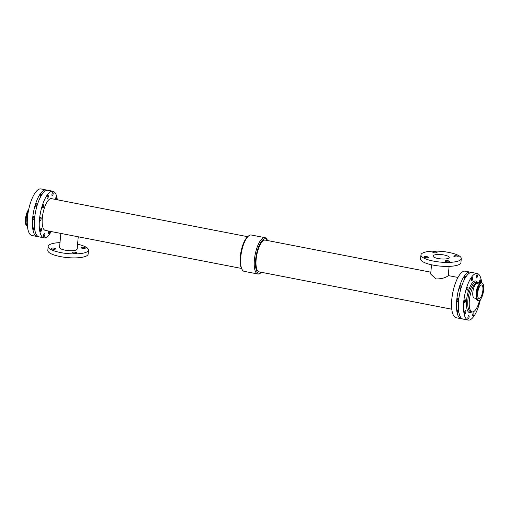 <?xml version="1.0" encoding="UTF-8"?>
<svg xmlns="http://www.w3.org/2000/svg" width="509" height="509" viewBox="0 0 509 509"><rect width="100%" height="100%" fill="white"/><g stroke="black" fill="none" stroke-linecap="round" stroke-linejoin="round"><path stroke-width="0.76" d="M473.962 314.066A1.622 0.554 -79 0 1 473.039 316.006A1.622 0.554 -79 0 1 472.804 314.308A1.622 0.554 -79 0 1 473.656 312.825A1.622 0.554 -79 0 1 473.962 314.066M465.856 311.813A1.622 0.554 -79 0 1 464.933 313.754A1.622 0.554 -79 0 1 464.698 312.055A1.622 0.554 -79 0 1 465.55 310.573A1.622 0.554 -79 0 1 465.856 311.813M458.698 311.126A1.622 0.554 -79 0 1 457.896 312.386A1.622 0.554 -79 0 1 457.655 310.719A1.622 0.554 -79 0 1 458.488 309.205M467.994 288.31A1.622 0.554 -79 0 1 467.077 290.245A1.622 0.554 -79 0 1 466.836 288.552A1.622 0.554 -79 0 1 467.695 287.07A1.622 0.554 -79 0 1 467.994 288.31M460.95 286.942A1.622 0.554 -79 0 1 460.034 288.883A1.622 0.554 -79 0 1 459.799 287.184A1.622 0.554 -79 0 1 460.651 285.702A1.622 0.554 -79 0 1 460.95 286.942M472.575 278.805A1.622 0.554 -79 0 1 471.658 280.745A1.622 0.554 -79 0 1 471.423 279.047A1.622 0.554 -79 0 1 472.276 277.564A1.622 0.554 -79 0 1 472.575 278.805M464.494 279.307A1.622 0.554 -79 0 1 464.418 277.494A1.622 0.554 -79 0 1 465.232 276.196A1.622 0.554 -79 0 1 465.531 277.437A1.622 0.554 -79 0 1 465.525 277.488M478.536 303.86A1.622 0.554 -79 0 1 478.543 304.56A1.622 0.554 -79 0 1 477.62 306.501A1.622 0.554 -79 0 1 477.512 306.437M469.113 316.833A1.622 0.554 -79 0 1 468.197 318.774A1.622 0.554 -79 0 1 467.962 317.075A1.622 0.554 -79 0 1 468.814 315.593A1.622 0.554 -79 0 1 469.113 316.833M480.681 281.057A1.622 0.554 -79 0 1 479.764 282.998A1.622 0.554 -79 0 1 479.523 281.299A1.622 0.554 -79 0 1 480.381 279.816A1.622 0.554 -79 0 1 480.681 281.057M465.43 300.914A1.622 0.554 -79 0 1 464.507 302.855A1.622 0.554 -79 0 1 464.272 301.163A1.622 0.554 -79 0 1 465.124 299.674A1.622 0.554 -79 0 1 465.43 300.914M458.386 299.553A1.622 0.554 -79 0 1 457.464 301.487A1.622 0.554 -79 0 1 457.228 299.795A1.622 0.554 -79 0 1 458.081 298.312A1.622 0.554 -79 0 1 458.386 299.553M477.423 276.037A1.622 0.554 -79 0 1 476.5 277.971A1.622 0.554 -79 0 1 476.265 276.279A1.622 0.554 -79 0 1 477.118 274.79A1.622 0.554 -79 0 1 477.423 276.037M49.704 231.264A1.622 0.554 -79 0 1 49.697 231.818A1.622 0.554 -79 0 1 48.775 233.752A1.622 0.554 -79 0 1 48.463 232.766A1.622 0.554 -79 0 1 48.845 231.099M34.644 228.916A1.622 0.554 -79 0 1 33.842 230.176A1.622 0.554 -79 0 1 33.6 228.509A1.622 0.554 -79 0 1 34.44 226.995M41.592 229.565A1.622 0.554 -79 0 1 40.669 231.5A1.622 0.554 -79 0 1 40.434 229.807A1.622 0.554 -79 0 1 41.286 228.318A1.622 0.554 -79 0 1 41.592 229.565M36.902 204.733A1.622 0.554 -79 0 1 35.98 206.673A1.622 0.554 -79 0 1 35.745 204.981A1.622 0.554 -79 0 1 36.597 203.492A1.622 0.554 -79 0 1 36.902 204.733M43.729 206.056A1.622 0.554 -79 0 1 42.813 207.996A1.622 0.554 -79 0 1 42.571 206.304A1.622 0.554 -79 0 1 43.43 204.815A1.622 0.554 -79 0 1 43.729 206.056M40.446 197.098A1.622 0.554 -79 0 1 40.364 195.284A1.622 0.554 -79 0 1 41.178 193.986A1.622 0.554 -79 0 1 41.483 195.233A1.622 0.554 -79 0 1 41.477 195.284M48.31 196.557A1.622 0.554 -79 0 1 47.394 198.491A1.622 0.554 -79 0 1 47.159 196.798A1.622 0.554 -79 0 1 48.011 195.316A1.622 0.554 -79 0 1 48.31 196.557M44.849 234.585A1.622 0.554 -79 0 1 43.933 236.526A1.622 0.554 -79 0 1 43.698 234.827A1.622 0.554 -79 0 1 44.55 233.345A1.622 0.554 -79 0 1 44.849 234.585M55.207 199.382A1.622 0.554 -79 0 1 56.117 197.568A1.622 0.554 -79 0 1 56.416 198.809A1.622 0.554 -79 0 1 56.276 199.585M34.332 217.343A1.622 0.554 -79 0 1 33.416 219.284A1.622 0.554 -79 0 1 33.18 217.585A1.622 0.554 -79 0 1 34.033 216.102A1.622 0.554 -79 0 1 34.332 217.343M41.165 218.666A1.622 0.554 -79 0 1 40.243 220.607A1.622 0.554 -79 0 1 40.007 218.908A1.622 0.554 -79 0 1 40.86 217.426A1.622 0.554 -79 0 1 41.165 218.666M53.159 193.783A1.622 0.554 -79 0 1 52.236 195.723A1.622 0.554 -79 0 1 52.001 194.031A1.622 0.554 -79 0 1 52.853 192.542A1.622 0.554 -79 0 1 53.159 193.783M432.841 251.853A2.201 0.585 -174.8 0 1 435.316 251.707A2.201 0.585 -174.8 0 1 437.053 252.445A2.201 0.585 -174.8 0 1 434.813 252.827A2.201 0.585 -174.8 0 1 432.675 252.044A2.201 0.585 -174.8 0 1 432.841 251.853M424.213 256.784A2.201 0.585 -174.8 0 1 426.688 256.638A2.201 0.585 -174.8 0 1 428.432 257.376A2.201 0.585 -174.8 0 1 426.186 257.758A2.201 0.585 -174.8 0 1 424.054 256.975A2.201 0.585 -174.8 0 1 424.213 256.784M453.964 255.951A2.201 0.585 -174.8 0 1 456.439 255.804A2.201 0.585 -174.8 0 1 458.183 256.542A2.201 0.585 -174.8 0 1 455.937 256.924A2.201 0.585 -174.8 0 1 453.805 256.142A2.201 0.585 -174.8 0 1 453.964 255.951M445.343 260.875A2.201 0.585 -174.8 0 1 447.818 260.735A2.201 0.585 -174.8 0 1 449.555 261.467A2.201 0.585 -174.8 0 1 447.316 261.855A2.201 0.585 -174.8 0 1 445.178 261.072A2.201 0.585 -174.8 0 1 445.343 260.875M51.441 248.265A2.201 0.585 -174.8 0 1 53.916 248.125A2.201 0.585 -174.8 0 1 55.659 248.856A2.201 0.585 -174.8 0 1 53.42 249.245A2.201 0.585 -174.8 0 1 51.282 248.462A2.201 0.585 -174.8 0 1 51.441 248.265M81.192 247.431A2.201 0.585 -174.8 0 1 83.667 247.291A2.201 0.585 -174.8 0 1 85.41 248.023A2.201 0.585 -174.8 0 1 83.171 248.411A2.201 0.585 -174.8 0 1 81.033 247.628A2.201 0.585 -174.8 0 1 81.192 247.431M72.571 252.362A2.201 0.585 -174.8 0 1 75.046 252.222A2.201 0.585 -174.8 0 1 76.789 252.954A2.201 0.585 -174.8 0 1 74.543 253.336A2.201 0.585 -174.8 0 1 72.405 252.559A2.201 0.585 -174.8 0 1 72.571 252.362M476.577 298.484L474.191 298.019A7.349 2.52 -79 0 1 473.122 290.327A7.349 2.52 -79 0 1 476.99 283.596L479.37 284.054M479.682 298.325A6.884 2.36 -79 0 1 478.975 298.478A6.884 2.36 -79 0 1 477.97 291.269A6.884 2.36 -79 0 1 481.597 284.957A6.884 2.36 -79 0 1 482.767 291.199A6.884 2.36 -79 0 1 479.682 298.325M479.503 300.323A8.965 3.073 -79 0 1 478.581 300.52A8.965 3.073 -79 0 1 477.27 291.135A8.965 3.073 -79 0 1 481.991 282.915A8.965 3.073 -79 0 1 483.512 291.04A8.965 3.073 -79 0 1 479.503 300.323M28.714 209.447A8.965 3.073 101 0 0 25.45 219.086A8.965 3.073 101 0 0 27.111 226.085L27.441 226.149M449.103 266.379L448.264 275.649L447.64 276.132C445.057 277.978 441.163 278.926 435.946 278.97L430.678 274.046L431.524 264.782M448.62 258.209A8.131 2.163 -174.8 0 1 439.458 258.744A8.131 2.163 -174.8 0 1 433.019 256.021A8.131 2.163 -174.8 0 1 441.316 254.608A8.131 2.163 -174.8 0 1 449.218 257.497A8.131 2.163 -174.8 0 1 448.62 258.209M461.281 258.591L460.919 262.593A20.245 5.383 -174.8 0 1 459.43 264.375A20.245 5.383 -174.8 0 1 436.633 265.698A20.245 5.383 -174.8 0 1 420.587 258.922L420.956 254.92A20.245 5.383 -174.8 0 1 441.602 251.401A20.245 5.383 -174.8 0 1 461.281 258.591A20.245 5.383 -174.8 0 1 459.792 260.379A20.245 5.383 -174.8 0 1 436.996 261.696A20.245 5.383 -174.8 0 1 420.956 254.92M247.673 236.691L51.473 198.656A16.173 5.542 -79 0 0 42.953 213.481A16.173 5.542 -79 0 0 45.314 230.412L241.514 268.447A17.529 6.006 -79 0 1 240.967 251.866A17.529 6.006 -79 0 1 247.66 236.698L248.557 235.953A18.509 6.343 -79 0 1 251.242 235.005L264.903 237.652A18.509 6.343 -79 0 1 267.034 239.535L267.588 240.553A17.529 6.006 -79 0 0 256.523 253.908A17.529 6.006 -79 0 0 260.703 272.818A17.529 6.006 -79 0 0 261.429 272.309L260.538 273.047A18.509 6.343 -79 0 1 259.762 273.594A18.509 6.343 -79 0 1 257.853 273.995A18.509 6.343 -79 0 1 255.149 254.615A18.509 6.343 -79 0 1 264.903 237.652M60.832 233.421L59.553 247.444A8.825 2.348 5.2 0 0 68.136 250.581A8.825 2.348 5.2 0 0 77.139 249.041L78.252 236.8M59.992 242.621A20.245 5.383 5.2 0 0 49.672 244.625A20.245 5.383 5.2 0 0 48.183 246.407A20.245 5.383 5.2 0 0 67.856 253.603A20.245 5.383 5.2 0 0 88.509 250.078A20.245 5.383 5.2 0 0 77.578 244.218M48.183 246.407L47.821 250.409A20.245 5.383 5.2 0 0 67.493 257.599A20.245 5.383 5.2 0 0 88.146 254.08L88.509 250.078M257.853 273.995L244.199 271.348A18.509 6.343 -79 0 1 242.061 269.465A18.509 6.343 -79 0 1 241.495 251.968A18.509 6.343 -79 0 1 248.557 235.953M430.849 272.2L265.31 240.108A16.173 5.542 101 0 0 256.791 254.933A16.173 5.542 101 0 0 259.157 271.87L451.795 309.211M462.096 318.717A23.719 8.125 -79 0 1 461.103 318.704A23.719 8.125 -79 0 1 457.636 293.871A23.719 8.125 -79 0 1 470.131 272.137A23.719 8.125 -79 0 1 471.054 272.487M461.103 318.704L456.191 317.75A23.719 8.125 -79 0 1 452.73 292.917A23.719 8.125 -79 0 1 465.22 271.182L470.131 272.137M51.148 231.544A23.719 8.125 -79 0 1 46.319 237.302A23.719 8.125 -79 0 1 43.882 237.818A23.719 8.125 -79 0 1 40.415 212.985A23.719 8.125 -79 0 1 52.904 191.25A23.719 8.125 -79 0 1 57.307 199.789M43.882 237.818L38.97 236.863A23.719 8.125 -79 0 1 35.509 212.037A23.719 8.125 -79 0 1 47.999 190.296L52.904 191.25M38.041 236.513A23.719 8.125 -79 0 1 37.049 236.494A23.719 8.125 -79 0 1 33.588 211.661A23.719 8.125 -79 0 1 46.077 189.927A23.719 8.125 -79 0 1 47.006 190.283M37.049 236.494L31.927 235.502A23.719 8.125 -79 0 1 28.466 210.669A23.719 8.125 -79 0 1 40.955 188.934L46.077 189.927M479.593 300.272A14.971 5.128 -79 0 1 473.694 311.61A14.971 5.128 -79 0 1 472.155 311.934A14.971 5.128 -79 0 1 469.966 296.263A14.971 5.128 -79 0 1 477.856 282.54A14.971 5.128 -79 0 1 479.491 283.907M472.155 311.934L470.66 311.648A14.971 5.128 -79 0 1 468.477 295.971A14.971 5.128 -79 0 1 476.36 282.253L477.856 282.54M471.824 311.871A16.129 5.529 -79 0 1 467.23 295.729A16.129 5.529 -79 0 1 477.525 282.476M480.388 299.553A23.719 8.125 -79 0 1 470.583 319.557A23.719 8.125 -79 0 1 468.146 320.066A23.719 8.125 -79 0 1 464.679 295.239A23.719 8.125 -79 0 1 477.168 273.498A23.719 8.125 -79 0 1 481.66 282.851M468.146 320.066L463.025 319.073A23.719 8.125 -79 0 1 459.557 294.247A23.719 8.125 -79 0 1 472.047 272.506L477.168 273.498M476.335 297.288A7.349 2.52 -79 0 1 478.702 285.072M478.581 300.52L478.091 300.425A8.965 3.073 -79 0 1 476.78 291.04A8.965 3.073 -79 0 1 481.501 282.819L481.991 282.915M477.315 299.909A8.844 3.029 -79 0 1 476.659 291.014A8.844 3.029 -79 0 1 480.591 283.01M28.485 210.554A8.965 3.073 101 0 0 25.927 219.309A8.965 3.073 101 0 0 27.441 226.136M28.364 211.197A8.844 3.029 101 0 0 26.131 219.309A8.844 3.029 101 0 0 27.422 225.951M27.76 215.033A7.654 2.621 101 0 0 26.983 219.131A7.654 2.621 101 0 0 27.295 223.68M478.091 300.425C473.815 301.703 478.034 280.026 481.501 282.819M241.508 268.44L242.061 269.465M457.947 277.456L448.27 275.579"/></g></svg>
